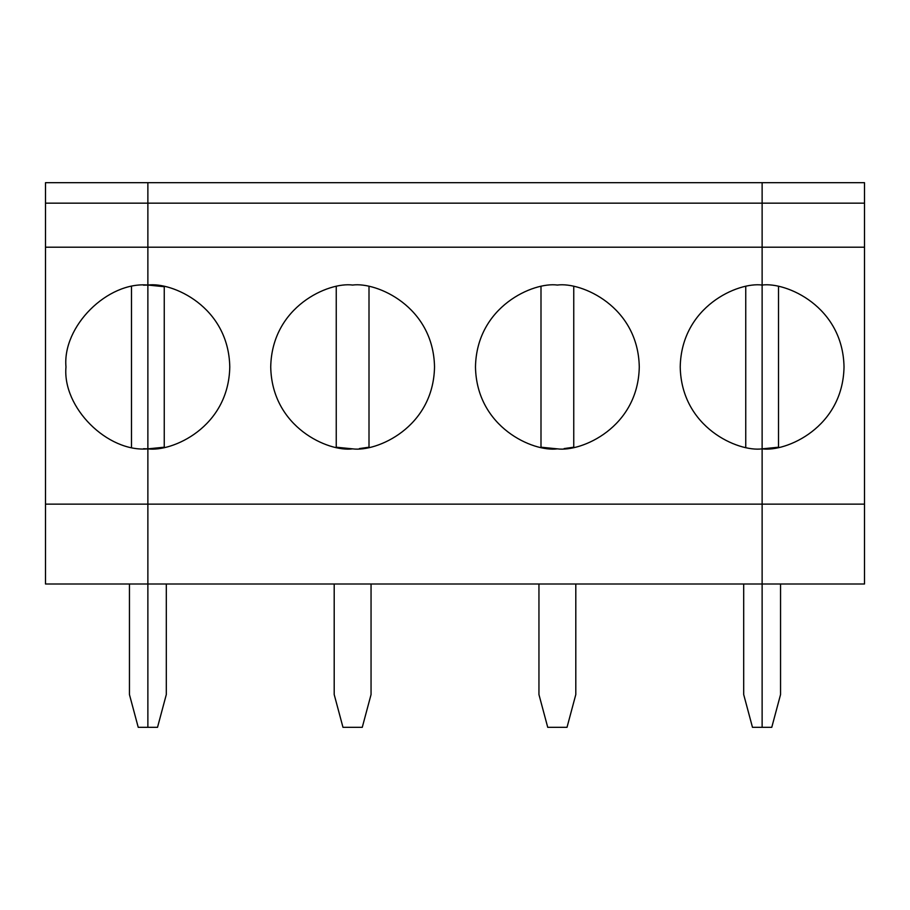 <?xml version="1.0" encoding="UTF-8"?>
<svg xmlns="http://www.w3.org/2000/svg" width="910" height="910" viewBox="0 0 910 910"><rect width="100%" height="100%" fill="white"/><g stroke="black" fill="none" stroke-linecap="round" stroke-linejoin="round"><path stroke-width="1.36" d="M143.473 285.171L147.875 285.058L147.875 727.317L138.229 727.317L147.875 727.317L147.875 583.992L45.5 583.992L45.5 504.14L147.875 504.14L45.5 504.14L45.5 583.992L147.875 583.992L147.875 285.058C107.357 281.395 62.312 326.44 65.975 366.958C62.312 407.475 107.357 452.52 147.875 448.858L143.473 448.744M129.447 694.558L129.447 583.992L129.447 694.558L138.229 727.317L129.447 694.558M45.5 247.201L45.5 182.682L147.875 182.682L45.5 182.682L45.5 203.157L147.875 203.157L147.875 182.682L147.875 203.157L45.5 203.157L45.5 504.14L45.5 247.201L147.875 247.201L45.5 247.201M131.495 447.208L131.495 286.707L131.495 447.208M164.255 447.208L147.875 448.858C107.357 452.52 62.312 407.475 65.975 366.958C62.312 326.44 107.357 281.395 147.875 285.058L147.875 448.858C171.831 452.145 228.66 427.575 229.775 366.958C228.66 306.34 171.831 281.77 147.875 285.058L164.255 286.707L164.255 447.208L164.255 286.707L147.875 285.058C171.831 281.77 228.66 306.34 229.775 366.958C228.66 427.575 171.831 452.145 147.875 448.858L147.875 583.992L762.125 583.992L147.875 583.992L147.875 727.317L157.521 727.317L166.302 694.558L166.302 583.992L166.302 694.558L157.521 727.317L147.875 727.317L147.875 504.14L762.125 504.14L762.125 448.858C738.169 452.145 681.34 427.575 680.225 366.958C681.34 306.34 738.169 281.77 762.125 285.058L762.125 203.157L147.875 203.157L147.875 247.201L762.125 247.201L147.875 247.201L147.875 285.058L147.875 203.157L762.125 203.157L762.125 182.682L147.875 182.682L147.875 203.157L147.875 182.682L762.125 182.682L762.125 285.058C738.169 281.77 681.34 306.34 680.225 366.958C681.34 427.575 738.169 452.145 762.125 448.858L762.125 285.058L762.125 504.14L147.875 504.14L147.875 285.058M762.125 448.858C786.081 452.145 842.91 427.575 844.025 366.958C842.91 306.34 786.081 281.77 762.125 285.058C786.081 281.77 842.91 306.34 844.025 366.958C842.91 427.575 786.081 452.145 762.125 448.858L762.125 727.317L752.479 727.317L743.697 694.558L743.697 583.992L743.697 694.558L752.479 727.317L762.125 727.317L762.125 182.682L864.5 182.682L864.5 247.201L762.125 247.201L762.125 448.858L778.505 447.208L778.505 286.707L778.505 447.208M334.197 583.992L334.197 694.558L342.979 727.317L362.271 727.317L371.052 694.558L371.052 583.992L371.052 694.558L362.271 727.317L342.979 727.317L334.197 694.558L334.197 583.992M336.245 447.208L336.245 286.707L336.245 447.208L352.625 448.858C376.581 452.145 433.41 427.575 434.525 366.958C433.41 306.34 376.581 281.77 352.625 285.058C328.669 281.77 271.84 306.34 270.725 366.958C271.84 427.575 328.669 452.145 352.625 448.858C328.669 452.145 271.84 427.575 270.725 366.958C271.84 306.34 328.669 281.77 352.625 285.058C376.581 281.77 433.41 306.34 434.525 366.958C433.41 427.575 376.581 452.145 352.625 448.858M369.005 447.208L369.005 286.707L369.005 447.208L359.37 448.584M540.995 447.208L540.995 286.707L540.995 447.208L557.375 448.858C533.419 452.145 476.59 427.575 475.475 366.958C476.59 306.34 533.419 281.77 557.375 285.058C581.331 281.77 638.16 306.34 639.275 366.958C638.16 427.575 581.331 452.145 557.375 448.858C581.331 452.145 638.16 427.575 639.275 366.958C638.16 306.34 581.331 281.77 557.375 285.058C533.419 281.77 476.59 306.34 475.475 366.958C476.59 427.575 533.419 452.145 557.375 448.858L557.42 448.858M538.947 583.992L538.947 694.558L547.729 727.317L567.021 727.317L575.803 694.558L575.803 583.992L575.803 694.558L567.021 727.317L547.729 727.317L538.947 694.558L538.947 583.992M573.755 447.208L573.755 286.707L573.755 447.208L564.12 448.584M745.745 447.208L745.745 286.707L745.745 447.208M762.125 504.14L864.5 504.14L864.5 247.201L864.5 583.992L864.5 504.14L762.125 504.14M780.553 694.558L771.771 727.317L780.553 694.558L780.553 583.992L780.553 694.558M762.125 727.317L771.771 727.317L762.125 727.317M762.125 583.992L864.5 583.992L762.125 583.992M864.5 182.682L762.125 182.682L762.125 203.157L864.5 203.157L864.5 182.682M762.125 247.201L864.5 247.201L864.5 203.157L762.125 203.157L762.125 247.201"/></g></svg>
